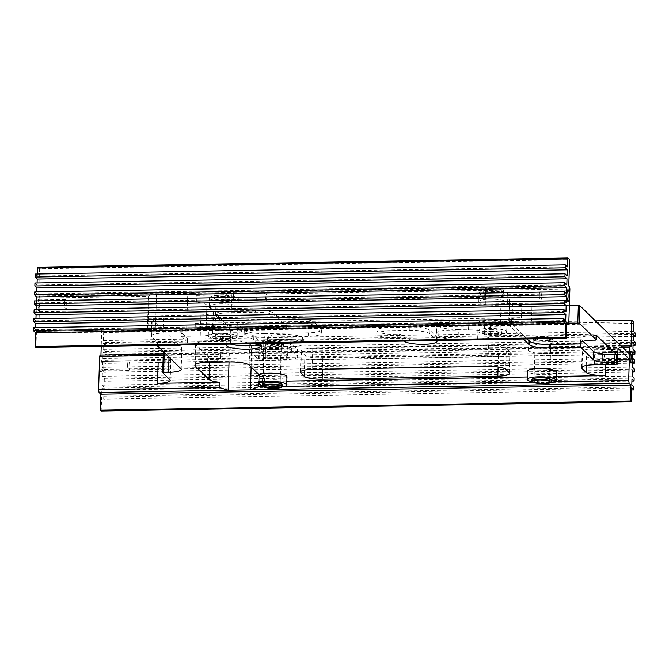 <?xml version="1.0" encoding="UTF-8"?>
<svg xmlns="http://www.w3.org/2000/svg" width="669" height="669" viewBox="0 0 669 669"><rect width="100%" height="100%" fill="white"/><g stroke="black" fill="none" stroke-linecap="round" stroke-linejoin="round"><path stroke-width="0.5" stroke-dasharray="3.35 2.51" d="M163.345 351.576L169.198 351.275A16.223 3.429 -178.2 0 0 181.868 348.332A16.223 3.429 -178.2 0 0 181.475 347.546L152.223 319.029A15.019 3.178 1.8 0 1 151.863 318.31A15.019 3.178 1.8 0 1 163.596 315.584L200.901 314.932A16.223 3.429 -178.2 0 0 213.57 311.988A16.223 3.429 -178.2 0 0 213.177 311.21L206.863 305.056L206.194 326.129A16.223 3.429 -178.2 0 0 195.34 323.294L195.975 323.319L195.808 328.596L186.592 330.586L566.484 323.997M632.765 354.219L104.816 363.367L102.75 361.36L632.832 352.17M633.326 336.331L105.376 345.488L103.31 343.473L103.118 349.461L105.184 351.476L105.092 354.428L103.026 352.412L102.842 358.4L104.908 360.415L104.816 363.367M104.908 360.415L634.99 351.225M206.863 305.056A16.223 3.429 -178.2 0 0 196 302.212L225.654 301.694A16.223 3.429 -178.2 0 1 233.456 301.033L256.662 300.632A16.223 3.429 1.8 0 1 265.526 301L265.744 293.992L262.056 292.119L569.553 286.792M233.456 301.033L233.724 292.437A16.223 3.429 -178.2 0 0 228.957 292.696L192.162 293.331L196.845 295.397L196.636 302.237M229.049 361.937L229.333 352.964L251.586 352.58A16.223 3.429 -178.2 0 0 255.717 352.379L259.288 353.684L259.079 360.524A16.223 3.429 -178.2 0 0 263.979 358.233A16.223 3.429 -178.2 0 0 263.594 357.447L263.519 348.516L260.04 345.12A14.417 3.044 1.8 0 1 276.163 343.699A14.417 3.044 1.8 0 1 287.904 347.069A14.417 3.044 1.8 0 1 279.107 349.594A14.417 3.044 1.8 0 1 263.519 348.516M258.895 381.514A16.223 3.429 -178.2 0 0 263.318 379.315A16.223 3.429 -178.2 0 0 262.925 378.529L262.583 378.194A14.417 3.044 1.8 0 0 278.17 379.273A14.417 3.044 1.8 0 0 286.976 376.747M426.396 340.68A16.817 3.554 -178.2 0 0 437.133 337.711A16.817 3.554 -178.2 0 0 436.732 336.9L429.991 330.335A16.817 3.554 -178.2 0 0 409.913 327.041L389.994 327.384A16.817 3.554 -178.2 0 0 376.856 330.436A16.817 3.554 -178.2 0 0 397.336 334.55L400.856 334.483L403.917 337.469A16.817 3.554 -178.2 0 0 421.512 340.772M429.991 330.335L429.883 333.856L436.614 340.421A16.817 3.554 -178.2 0 1 436.698 340.504M583.05 341.307L580.976 339.275A16.223 3.429 1.8 0 1 580.583 338.497A16.223 3.429 1.8 0 1 595.402 335.545L596.464 335.378M228.957 292.696L225.871 294.686L225.654 301.694M102.842 358.4L632.924 349.21M103.026 352.412L633.108 343.222M509.544 373.427L510.204 352.346A15.019 3.178 1.8 0 0 509.845 351.626L506.383 348.248L505.722 369.33M192.162 293.331A16.223 3.429 -178.2 0 0 187.772 293.281L156.563 293.816A16.223 3.429 1.8 0 0 152.432 294.017L148.418 296.242L39.806 298.123L38.76 331.322L38.166 333.154L155.392 331.122L147.933 329.558L148.986 296.033M568.767 286.031L38.685 295.221L39.471 295.982L152.432 294.017M233.724 292.437L256.929 292.035A16.223 3.429 1.8 0 1 262.056 292.119M510.204 352.346A15.019 3.178 1.8 0 1 498.48 355.072L322.801 358.116A15.019 3.178 1.8 0 1 304.872 355.172L304.403 370.141M103.118 349.461L633.2 340.27M103.31 343.473L633.392 334.283M633.484 331.331L103.402 340.521L105.468 342.528L635.55 333.338M105.468 342.528L105.376 345.488M506.383 348.248A15.019 3.178 1.8 0 0 488.454 345.304L312.783 348.348A15.019 3.178 -178.2 0 0 301.05 351.074A15.019 3.178 -178.2 0 0 301.418 351.802L304.872 355.172M103.402 340.521L103.653 332.51L103.427 331.08L101.755 329.449L101.228 346.325M633.735 323.319L103.653 332.51M157.449 345.346L157.55 342.319L151.671 336.591A15.019 3.178 1.8 0 1 151.311 335.863A15.019 3.178 1.8 0 1 163.044 333.145L181.692 332.819L181.583 336.34L200.232 336.014A16.223 3.429 -178.2 0 0 212.901 333.07A16.223 3.429 -178.2 0 0 212.516 332.292L206.194 326.129M490.494 331.607A7.811 1.647 -178.2 0 0 484.398 333.02A7.811 1.647 -178.2 0 0 493.906 334.926A7.811 1.647 -178.2 0 0 500.002 333.513A7.811 1.647 -178.2 0 0 490.494 331.607M490.051 331.172A9.851 2.082 1.8 0 1 502.043 333.572A9.851 2.082 1.8 0 1 494.349 335.361A9.851 2.082 1.8 0 1 482.349 332.953A9.851 2.082 1.8 0 1 490.051 331.172M273.947 328.387L247.287 328.847A16.223 3.429 1.8 0 1 227.92 325.669L216.639 314.673A16.223 3.429 1.8 0 1 216.254 313.895A16.223 3.429 1.8 0 1 228.923 310.951L255.583 310.483A16.223 3.429 1.8 0 1 274.942 313.661L286.223 324.666A16.223 3.429 1.8 0 1 286.616 325.443A16.223 3.429 1.8 0 1 273.947 328.387L273.889 330.152L247.229 330.611A16.223 3.429 1.8 0 1 227.87 327.434L216.589 316.437A16.223 3.429 1.8 0 1 216.196 315.651A16.223 3.429 1.8 0 1 228.865 312.707L255.525 312.247A16.223 3.429 1.8 0 1 274.884 315.425L286.173 326.422A16.223 3.429 1.8 0 1 286.558 327.208A16.223 3.429 1.8 0 1 273.889 330.152M158.177 362.272L220.252 361.193L220.469 354.361L163.228 355.348M221.765 296.191A9.851 2.082 1.8 0 1 233.765 298.591A9.851 2.082 1.8 0 1 226.063 300.381A9.851 2.082 1.8 0 1 214.072 297.973A9.851 2.082 1.8 0 1 221.765 296.191M221.874 292.671A9.851 2.082 1.8 0 1 233.874 295.071A9.851 2.082 1.8 0 1 226.181 296.86A9.851 2.082 1.8 0 1 214.18 294.452A9.851 2.082 1.8 0 1 221.874 292.671M429.883 333.856A16.817 3.554 -178.2 0 0 409.804 330.561L389.885 330.904A16.817 3.554 -178.2 0 0 376.739 333.956A16.817 3.554 -178.2 0 0 397.227 338.071L400.739 338.004L403.808 340.989A16.817 3.554 -178.2 0 0 403.892 341.073M258.502 344.226A16.817 3.554 -178.2 0 0 260.249 342.72A16.817 3.554 -178.2 0 0 259.848 341.909L253.81 336.022A16.817 3.554 -178.2 0 0 235.613 332.719A16.817 3.554 -178.2 0 0 220.594 335.779A16.817 3.554 -178.2 0 0 221.004 336.591L227.034 342.478A16.817 3.554 -178.2 0 0 230.521 344.083M617.679 359.42L605.897 359.621A16.223 3.429 1.8 0 1 586.529 356.443L582.532 352.546A16.223 3.429 1.8 0 1 582.139 351.76A16.223 3.429 1.8 0 1 594.808 348.817L617.997 348.273M551.682 380.143A9.851 2.082 1.8 0 1 543.989 381.932A9.851 2.082 1.8 0 1 531.989 379.524M567.203 290.906A4.85 1.062 89 0 0 566.952 290.772A4.85 1.062 89 0 0 566.71 290.898A4.85 1.062 89 0 0 565.974 294.586A4.85 1.062 89 0 0 566.877 300.348A4.85 1.062 89 0 0 567.12 300.465A4.85 1.062 89 0 0 567.371 300.322M539.331 295.046A4.85 1.062 89 0 0 540.477 300.925A4.85 1.062 89 0 0 541.447 297.111A4.85 1.062 89 0 0 540.309 291.232A4.85 1.062 89 0 0 539.331 295.046M102.29 367.473A5.912 1.296 -91 0 1 101.387 371.964A5.912 1.296 -91 0 1 99.706 364.956A5.912 1.296 -91 0 1 101.195 360.449A5.912 1.296 -91 0 1 102.29 367.473M102.75 361.36L102.558 367.34L104.623 369.355L104.531 372.315L102.466 370.3L102.282 376.287L104.347 378.303L104.247 381.255L102.181 379.239L101.997 385.227L104.063 387.242L103.971 390.194L101.905 388.187L101.713 394.166L103.779 396.182L103.687 399.142L101.621 397.127L631.703 387.936M101.186 411.042L101.621 397.127M100.952 355.063L100.927 355.891L100.091 355.072M630.215 352.329A4.85 1.062 89 0 0 629.955 352.195A4.85 1.062 89 0 0 629.721 352.32A4.85 1.062 89 0 0 628.985 356.008A4.85 1.062 89 0 0 629.88 361.77A4.85 1.062 89 0 0 630.123 361.887A4.85 1.062 89 0 0 630.374 361.745M540.987 336.323A9.851 2.082 1.8 0 1 552.987 338.731A9.851 2.082 1.8 0 1 545.285 340.521A9.851 2.082 1.8 0 1 533.293 338.113A9.851 2.082 1.8 0 1 540.987 336.323M541.43 336.758A7.811 1.647 1.8 0 1 550.938 338.673A7.811 1.647 1.8 0 1 544.842 340.086A7.811 1.647 1.8 0 1 535.334 338.18A7.811 1.647 1.8 0 1 541.43 336.758M271.455 340.998A9.851 2.082 1.8 0 1 283.455 343.406A9.851 2.082 1.8 0 1 275.762 345.196A9.851 2.082 1.8 0 1 263.762 342.787A9.851 2.082 1.8 0 1 271.455 340.998M271.898 341.433A7.811 1.647 1.8 0 1 281.415 343.339A7.811 1.647 1.8 0 1 275.31 344.761A7.811 1.647 1.8 0 1 265.802 342.854A7.811 1.647 1.8 0 1 271.898 341.433M540.878 339.844A9.851 2.082 1.8 0 1 552.87 342.252A9.851 2.082 1.8 0 1 545.176 344.042A9.851 2.082 1.8 0 1 533.176 341.633A9.851 2.082 1.8 0 1 540.878 339.844M147.933 329.558L38.76 331.322M38.685 295.221L39.521 268.779L569.603 259.589M39.521 268.779L37.849 267.148M264.364 333.58L308.325 332.819A16.817 3.554 -178.2 0 0 321.463 329.767A16.817 3.554 -178.2 0 0 321.061 328.956L314.037 322.107A16.817 3.554 -178.2 0 0 293.959 318.812L249.997 319.573A16.817 3.554 -178.2 0 0 236.859 322.625A16.817 3.554 -178.2 0 0 237.269 323.436L244.285 330.285A16.817 3.554 -178.2 0 0 264.364 333.58L264.255 337.101L308.217 336.34A16.817 3.554 -178.2 0 0 321.354 333.287A16.817 3.554 -178.2 0 0 320.944 332.476L313.928 325.627A16.817 3.554 -178.2 0 0 293.85 322.333L249.888 323.094A16.817 3.554 -178.2 0 0 236.751 326.146A16.817 3.554 -178.2 0 0 237.152 326.957L244.177 333.806A16.817 3.554 -178.2 0 0 264.255 337.101M436.982 324.264A16.223 3.429 -178.2 0 1 436.589 323.478A16.223 3.429 -178.2 0 1 449.259 320.535L468.827 320.2A16.223 3.429 1.8 0 1 488.194 323.378L490.235 325.368A16.223 3.429 1.8 0 1 490.628 326.154A16.223 3.429 1.8 0 1 477.959 329.098L458.39 329.441L458.081 339.3L477.649 338.957A16.223 3.429 1.8 0 0 490.318 336.014A16.223 3.429 1.8 0 0 489.925 335.228L487.885 333.237A16.223 3.429 1.8 0 0 468.517 330.06L448.949 330.394A16.223 3.429 -178.2 0 0 436.28 333.338A16.223 3.429 -178.2 0 0 436.673 334.124L438.722 336.122L439.031 326.263L436.982 324.264L436.673 334.124M458.081 339.3A16.223 3.429 1.8 0 1 438.722 336.122M237.043 327.718A14.417 3.044 1.8 0 1 237.395 328.412A14.417 3.044 1.8 0 1 224.516 331.038A14.417 3.044 1.8 0 1 208.92 328.203A14.417 3.044 1.8 0 1 208.569 327.509A14.417 3.044 1.8 0 1 221.447 324.883A14.417 3.044 1.8 0 1 237.043 327.718M478.452 323.537A14.417 3.044 1.8 0 1 478.101 322.834A14.417 3.044 1.8 0 1 490.979 320.208A14.417 3.044 1.8 0 1 506.575 323.043A14.417 3.044 1.8 0 1 506.926 323.746A14.417 3.044 1.8 0 1 494.048 326.363A14.417 3.044 1.8 0 1 478.452 323.537M257.866 343.607L253.702 339.551A16.817 3.554 -178.2 0 0 235.505 336.239A16.817 3.554 -178.2 0 0 220.486 339.3A16.817 3.554 -178.2 0 0 220.887 340.12L225.052 344.175M556.508 372.073A14.417 3.044 1.8 0 1 543.629 374.699A14.417 3.044 1.8 0 1 528.033 371.864A14.417 3.044 1.8 0 1 527.682 371.17M523.35 338.999L510.071 326.062A16.817 3.554 -178.2 0 1 509.669 325.251A16.817 3.554 -178.2 0 1 511.526 323.704L509.159 321.404A16.223 3.429 -178.2 0 1 508.766 320.618A16.223 3.429 -178.2 0 1 521.444 317.675L195.975 323.319M181.583 336.34L187.069 341.683A16.817 3.554 -178.2 0 1 187.471 342.495A16.817 3.554 -178.2 0 1 182.093 344.92M556.365 376.438L527.498 376.94M286.834 381.104L258.895 381.589M271.346 344.518A9.851 2.082 1.8 0 1 283.347 346.927A9.851 2.082 1.8 0 1 275.645 348.716A9.851 2.082 1.8 0 1 263.645 346.308A9.851 2.082 1.8 0 1 271.346 344.518M259.831 343.498L259.622 350.247A16.223 3.429 -178.2 0 1 272.291 347.311A16.223 3.429 -178.2 0 1 291.651 350.489L297.245 355.933A16.223 3.429 1.8 0 1 297.63 356.719L297.847 349.971A16.223 3.429 1.8 0 0 297.454 349.185L290.095 342.01L290.781 341.867A16.223 3.429 -178.2 0 0 303.45 338.924A16.223 3.429 -178.2 0 0 303.065 338.138L302.43 337.527A16.223 3.429 -178.2 0 0 283.071 334.349L280.261 334.4A16.223 3.429 -178.2 0 0 267.592 337.343A16.223 3.429 -178.2 0 0 267.976 338.121L270.544 340.621A16.223 3.429 -178.2 0 0 259.831 343.498A16.223 3.429 -178.2 0 0 260.224 344.284L261.537 345.564L251.577 345.739L251.368 352.488L258.184 359.136L267.692 358.969A14.417 3.044 1.8 0 1 280.671 359.613L280.88 352.864A14.417 3.044 1.8 0 1 287.637 355.665A14.417 3.044 1.8 0 1 278.831 358.191A14.417 3.044 1.8 0 1 263.243 357.112M251.368 352.488L261.328 352.312L260.015 351.033A16.223 3.429 -178.2 0 1 259.622 350.247M297.63 356.719A16.223 3.429 1.8 0 1 280.671 359.613M261.537 345.564L261.328 352.312M291.709 348.608L289.945 346.885L290.63 346.743A16.223 3.429 -178.2 0 0 303.3 343.799A16.223 3.429 -178.2 0 0 302.906 343.013L302.279 342.403A16.223 3.429 -178.2 0 0 282.92 339.216L280.102 339.267A16.223 3.429 -178.2 0 0 267.433 342.21A16.223 3.429 -178.2 0 0 267.826 342.996L270.385 345.488A16.223 3.429 -178.2 0 1 272.35 345.43A16.223 3.429 -178.2 0 1 291.709 348.608L291.651 350.489M511.526 323.704L511.634 320.183L512.028 320.568A16.223 3.429 -178.2 0 0 531.387 323.746L568.533 323.102M265.526 301L522.104 296.593A16.223 3.429 -178.2 0 0 509.435 299.536A16.223 3.429 -178.2 0 0 509.82 300.322L512.579 303.007A16.223 3.429 -178.2 0 0 531.939 306.185L569.369 305.532M631.645 389.985L103.687 399.142M103.779 396.182L633.861 386.991M229.333 352.964A16.223 3.429 1.8 0 1 224.935 352.914L163.269 353.985M621.242 346.04L255.717 352.379M631.009 346.701L100.927 355.891M196.845 295.397L225.871 294.686M568.842 322.132L195.808 328.596M156.563 293.816L155.392 331.122L186.592 330.586L187.772 293.281M566.534 322.299L36.452 331.49L38.166 333.154M249.152 365.098L249.821 344.025A16.223 3.429 -178.2 0 0 230.454 340.839L208.21 341.232A16.223 3.429 -178.2 0 0 195.54 344.175A16.223 3.429 -178.2 0 0 195.925 344.953L209.706 358.383L209.581 362.272M103.093 367.222A4.85 1.062 -91 0 1 102.357 370.91A4.85 1.062 -91 0 1 102.123 371.044A4.85 1.062 -91 0 1 100.977 365.165A4.85 1.062 -91 0 1 101.956 361.344A4.85 1.062 -91 0 1 102.198 361.469A4.85 1.062 -91 0 1 103.093 367.222M34.947 283.004L37.012 285.019L567.095 275.829M37.012 285.019L37.079 282.962M490.101 329.407A9.851 2.082 1.8 0 1 502.101 331.816A9.851 2.082 1.8 0 1 494.408 333.605A9.851 2.082 1.8 0 1 482.408 331.197A9.851 2.082 1.8 0 1 490.101 329.407M275.862 384.918A7.811 1.647 -178.2 0 0 280.144 383.58A7.811 1.647 -178.2 0 0 270.644 381.673A7.811 1.647 1.8 0 1 280.144 383.58A7.811 1.647 1.8 0 1 274.047 385.001A7.811 1.647 1.8 0 1 264.539 383.094A7.811 1.647 -178.2 0 0 268.729 384.692M39.279 306.051A5.912 1.296 -91 0 1 38.384 310.541A5.912 1.296 -91 0 1 36.695 303.534A5.912 1.296 -91 0 1 38.183 299.026A5.912 1.296 -91 0 1 39.279 306.051M40.09 305.808A4.85 1.062 -91 0 1 39.346 309.488A4.85 1.062 -91 0 1 39.111 309.622A4.85 1.062 -91 0 1 37.966 303.743A4.85 1.062 -91 0 1 38.944 299.921A4.85 1.062 -91 0 1 39.187 300.047A4.85 1.062 -91 0 1 40.09 305.808M258.184 359.136L258.401 352.387L259.764 353.717L260.04 345.12M262.323 386.406L262.583 378.194M249.821 344.025L251.577 345.739M297.847 349.971A16.223 3.429 1.8 0 1 280.88 352.864M270.544 340.621L270.385 345.488M281.766 387.092A14.417 3.044 1.8 0 1 262.7 386.498M34.387 300.891L36.452 302.898L566.534 293.708M36.452 302.898L36.519 300.849M220.252 361.193A16.223 3.429 1.8 0 1 209.706 358.383M220.469 354.361L224.935 352.914M127.62 364.697A4.85 1.062 -91 0 1 127.704 363.392A4.85 1.062 -91 0 1 128.599 360.884A4.85 1.062 -91 0 1 129.736 366.763A4.85 1.062 -91 0 1 128.766 370.576A4.85 1.062 -91 0 1 127.62 364.697M34.102 309.831L36.168 311.846L566.25 302.656M458.39 329.441A16.223 3.429 1.8 0 1 439.031 326.263M220.519 335.838A9.851 2.082 1.8 0 1 232.519 338.246A9.851 2.082 1.8 0 1 224.817 340.036A9.851 2.082 1.8 0 1 212.826 337.628A9.851 2.082 1.8 0 1 220.519 335.838M220.569 334.082A9.851 2.082 1.8 0 1 232.569 336.49A9.851 2.082 1.8 0 1 224.876 338.271A9.851 2.082 1.8 0 1 212.876 335.871A9.851 2.082 1.8 0 1 220.569 334.082M221.046 333.346A7.811 1.647 -178.2 0 0 214.958 334.759A7.811 1.647 -178.2 0 0 224.466 336.666A7.811 1.647 -178.2 0 0 230.562 335.253A7.811 1.647 -178.2 0 0 221.071 333.338A7.811 1.647 1.8 0 1 230.571 335.253A7.811 1.647 1.8 0 1 224.466 336.666A7.811 1.647 1.8 0 1 214.958 334.759A7.811 1.647 1.8 0 1 221.046 333.346M220.962 336.273A7.811 1.647 -178.2 0 0 214.866 337.694A7.811 1.647 -178.2 0 0 224.374 339.601A7.811 1.647 -178.2 0 0 230.471 338.188A7.811 1.647 -178.2 0 0 220.962 336.273M267.692 358.969L267.901 352.22L258.401 352.387M282.151 384.817A9.851 2.082 1.8 0 1 274.457 386.607A9.851 2.082 1.8 0 1 262.457 384.198M33.826 318.77L35.892 320.786L35.95 318.737M35.892 320.786L565.974 311.595M270.627 381.673A7.811 1.647 -178.2 0 0 264.539 383.094A7.811 1.647 1.8 0 1 270.627 381.673M101.713 394.166L631.795 384.984M631.921 381.046L103.971 390.194M101.905 388.187L631.988 378.997M34.671 291.943L36.736 293.959L36.795 291.91M36.736 293.959L566.819 284.768M64.701 301.97A4.85 1.062 -91 0 1 65.587 299.461A4.85 1.062 -91 0 1 66.733 305.34A4.85 1.062 -91 0 1 65.754 309.162A4.85 1.062 -91 0 1 64.609 303.274A4.85 1.062 -91 0 1 64.701 301.97M633.05 345.279L105.092 354.428M105.184 351.476L635.266 342.285M569.888 288.933L265.744 293.992M222.317 293.106A7.811 1.647 1.8 0 1 231.834 295.012A7.811 1.647 1.8 0 1 225.729 296.426A7.811 1.647 1.8 0 1 216.221 294.519A7.811 1.647 1.8 0 1 222.317 293.106M104.063 387.242L634.145 378.052M33.542 327.71L35.608 329.725L35.674 327.676M35.608 329.725L565.69 320.535M491.406 287.996A9.851 2.082 1.8 0 1 503.406 290.405A9.851 2.082 1.8 0 1 495.704 292.186A9.851 2.082 1.8 0 1 483.712 289.786A9.851 2.082 1.8 0 1 491.406 287.996M491.849 288.431A7.811 1.647 1.8 0 1 501.365 290.338A7.811 1.647 1.8 0 1 495.261 291.751A7.811 1.647 1.8 0 1 485.753 289.844A7.811 1.647 1.8 0 1 491.849 288.431M101.997 385.227L632.08 376.037M102.181 379.239L632.264 370.049M491.297 291.517A9.851 2.082 1.8 0 1 503.289 293.925A9.851 2.082 1.8 0 1 495.595 295.706A9.851 2.082 1.8 0 1 483.595 293.306A9.851 2.082 1.8 0 1 491.297 291.517M170.185 380.41L170.846 359.328A16.223 3.429 1.8 0 0 170.461 358.542L163.378 351.635M157.55 342.319L174.442 342.026A16.817 3.554 -178.2 0 0 187.579 338.974A16.817 3.554 -178.2 0 0 187.178 338.163L181.692 332.819M35.231 274.064L37.297 276.071L567.379 266.889M170.846 359.328A16.223 3.429 1.8 0 1 163.019 362.004M36.452 331.49L35.95 347.454M37.355 274.022L37.297 276.071M36.168 311.846L36.235 309.789M102.282 376.287L632.364 367.097M102.466 370.3L632.548 361.109M633.51 321.889L103.427 331.08M595.443 320.894L101.755 329.449M602.343 356.468A4.85 1.062 89 0 0 603.48 362.347A4.85 1.062 89 0 0 604.458 358.534A4.85 1.062 89 0 0 603.313 352.655A4.85 1.062 89 0 0 602.343 356.468M259.079 360.524L629.512 354.102M622.622 347.387L259.288 353.684M102.558 367.34L632.64 358.158M104.623 369.355L634.705 360.165M632.481 363.158L104.531 372.315M554.266 381.748L532.691 382.124M284.743 386.423L263.16 386.799M104.347 378.303L634.429 369.112M632.205 372.106L104.247 381.255M478.193 331.749A14.417 3.044 1.8 0 1 477.842 331.055A14.417 3.044 1.8 0 1 490.72 328.429A14.417 3.044 1.8 0 1 506.316 331.264A14.417 3.044 1.8 0 1 506.667 331.958A14.417 3.044 1.8 0 1 493.789 334.584A14.417 3.044 1.8 0 1 478.193 331.749M208.661 336.423A14.417 3.044 1.8 0 1 208.318 335.721A14.417 3.044 1.8 0 1 221.188 333.103A14.417 3.044 1.8 0 1 236.784 335.93A14.417 3.044 1.8 0 1 237.135 336.632A14.417 3.044 1.8 0 1 224.257 339.258A14.417 3.044 1.8 0 1 208.661 336.423M479.38 293.858A14.417 3.044 1.8 0 1 479.037 293.164A14.417 3.044 1.8 0 1 491.907 290.538A14.417 3.044 1.8 0 1 507.512 293.373A14.417 3.044 1.8 0 1 507.855 294.067A14.417 3.044 1.8 0 1 494.985 296.693A14.417 3.044 1.8 0 1 479.38 293.858M479.113 302.455A14.417 3.044 1.8 0 1 478.761 301.752A14.417 3.044 1.8 0 1 491.64 299.135A14.417 3.044 1.8 0 1 507.236 301.962A14.417 3.044 1.8 0 1 507.587 302.664A14.417 3.044 1.8 0 1 494.709 305.281A14.417 3.044 1.8 0 1 479.113 302.455M209.857 298.533A14.417 3.044 1.8 0 1 209.506 297.83A14.417 3.044 1.8 0 1 222.376 295.205A14.417 3.044 1.8 0 1 237.98 298.039A14.417 3.044 1.8 0 1 238.323 298.742A14.417 3.044 1.8 0 1 225.453 301.359A14.417 3.044 1.8 0 1 209.857 298.533M209.581 307.121A14.417 3.044 1.8 0 1 209.238 306.427A14.417 3.044 1.8 0 1 222.108 303.801A14.417 3.044 1.8 0 1 237.704 306.636A14.417 3.044 1.8 0 1 238.055 307.33A14.417 3.044 1.8 0 1 225.185 309.956A14.417 3.044 1.8 0 1 209.581 307.121M551.289 382.417A14.417 3.044 1.8 0 1 532.231 381.823M259.764 353.717A14.417 3.044 1.8 0 1 267.901 352.22M511.634 320.183A16.817 3.554 -178.2 0 0 509.778 321.73A16.817 3.554 -178.2 0 0 510.179 322.542L527.005 338.94M400.856 334.483L400.739 338.004M39.471 295.982L39.806 298.123M528.694 350.782A14.417 3.044 1.8 0 1 528.343 350.088A14.417 3.044 1.8 0 1 541.221 347.462A14.417 3.044 1.8 0 1 556.817 350.297A14.417 3.044 1.8 0 1 557.168 350.991A14.417 3.044 1.8 0 1 544.29 353.617A14.417 3.044 1.8 0 1 528.694 350.782M528.962 342.185A14.417 3.044 1.8 0 1 528.619 341.491A14.417 3.044 1.8 0 1 541.489 338.865A14.417 3.044 1.8 0 1 557.085 341.7A14.417 3.044 1.8 0 1 557.436 342.394A14.417 3.044 1.8 0 1 544.566 345.02A14.417 3.044 1.8 0 1 528.962 342.185M195.34 323.294L195.172 328.738M196.226 295.213L196 302.212M251.126 367.03L251.586 352.58M262.925 378.529L263.594 357.447M436.732 336.9L436.614 340.421M595.259 340.12L595.402 335.545M580.876 342.311L580.976 339.275M509.845 351.626L509.184 372.7M322.801 358.116L322.45 369.255M498.48 355.072L498.104 366.988M301.418 351.802L300.799 371.454M256.662 300.632L256.929 292.035M151.671 336.591L152.223 319.029M163.044 333.145L163.596 315.584M247.287 328.847L247.229 330.611M409.804 330.561L409.913 327.041M389.994 327.384L389.885 330.904M617.094 348.432L616.592 364.396M200.901 314.932L200.232 336.014M586.245 365.491L586.529 356.443M605.738 364.58L605.897 359.621M582.08 366.963L582.532 352.546M594.808 348.817L594.306 364.781M308.325 332.819L308.217 336.34M488.194 323.378L487.885 333.237M468.517 330.06L468.827 320.2M260.224 344.284L260.015 351.033M290.095 342.01L289.945 346.885M297.454 349.185L297.245 355.933M221.004 336.591L220.887 340.12M253.81 336.022L253.702 339.551M512.579 303.007L512.028 320.568M509.82 300.322L509.159 321.404M531.939 306.185L531.387 323.746M488.454 345.304L487.793 366.386M225.286 294.904L225.077 301.744M244.285 330.285L244.177 333.806M195.925 344.953L195.315 364.496M208.21 341.232L207.541 362.305M227.92 325.669L227.87 327.434M259.848 341.909L259.739 345.43M227.034 342.478L226.983 344.142M312.783 348.348L312.122 369.43M213.177 311.21L212.516 332.292M216.639 314.673L216.589 316.437M255.583 310.483L255.525 312.247M228.923 310.951L228.865 312.707M286.223 324.666L286.173 326.422M274.942 313.661L274.884 315.425M164.281 351.359L164.248 352.479M237.269 323.436L237.152 326.957M249.997 319.573L249.888 323.094M477.649 338.957L477.959 329.098M489.925 335.228L490.235 325.368M449.259 320.535L448.949 330.394M267.976 338.121L267.826 342.996M280.261 334.4L280.102 339.267M283.071 334.349L282.92 339.216M302.43 337.527L302.279 342.403M303.065 338.138L302.906 343.013M290.547 341.867L290.396 346.743M290.781 341.867L290.63 346.743M522.104 296.593L521.444 317.675M229.793 361.921L230.454 340.839M266.187 301.033L266.396 294.193M181.475 347.546L180.814 368.627M170.461 358.542L169.792 379.624M187.178 338.163L187.069 341.683M174.442 342.026L174.35 345.053M169.198 351.275L169.014 357.129M397.336 334.55L397.227 338.071M147.381 329.441L148.418 296.242M510.179 322.542L510.071 326.062M403.917 337.469L403.808 340.989M321.061 328.956L320.944 332.476M314.037 322.107L313.928 325.627M293.959 318.812L293.85 322.333M263.979 358.233L263.318 379.315M580.441 343.072L580.583 338.497M151.311 335.863L151.863 318.31M233.765 298.591L233.874 295.071M540.477 300.925L567.12 300.465M629.88 361.77L630.884 362.79M552.87 342.252L552.987 338.731M283.347 346.927L283.455 343.406M220.594 335.779L220.486 339.3M195.54 344.175L194.871 365.249M102.357 370.91L101.387 371.964M260.249 342.72L260.141 346.241M502.043 333.572L502.101 331.816M301.05 351.074L300.389 372.156M280.052 386.515L281.415 343.339M39.346 309.488L38.384 310.541M581.637 367.724L582.139 351.76M286.558 327.208L286.616 325.443M236.859 322.625L236.751 326.146M232.519 338.246L232.569 336.49M216.221 294.519L214.866 337.694M216.196 315.651L216.254 313.895M436.589 323.478L436.28 333.338M267.592 337.343L267.433 342.21M265.802 342.854L264.447 386.021M490.318 336.014L490.628 326.154M509.435 299.536L508.766 320.618M290.078 341.976L289.928 346.851M303.45 338.924L303.3 343.799M213.57 311.988L212.901 333.07M65.587 299.461L38.944 299.921M230.471 338.188L231.834 295.012M501.365 290.338L500.002 333.513M503.289 293.925L503.406 290.405M187.579 338.974L187.471 342.495M128.599 360.884L101.956 361.344M181.868 348.332L181.207 369.413M376.856 330.436L376.739 333.956M533.971 381.355L535.334 338.18M603.48 362.347L630.123 361.887M566.877 300.348L567.881 301.368M477.842 331.055L478.101 322.834M237.135 336.632L237.395 328.412M478.761 301.752L479.037 293.164M209.238 306.427L209.506 297.83M287.637 355.665L287.904 347.069M437.133 337.711L437.024 341.232M321.463 329.767L321.354 333.287M509.778 321.73L509.669 325.251M214.072 297.973L214.18 294.452M102.198 361.469L101.195 360.449M212.826 337.628L212.876 335.871M533.176 341.633L533.293 338.113M485.753 289.844L484.398 333.02M566.71 290.898L567.68 289.844M128.766 370.576L102.123 371.044M483.595 293.306L483.712 289.786M39.187 300.047L38.183 299.026M629.721 352.32L630.683 351.267M208.318 335.721L208.569 327.509M506.667 331.958L506.926 323.746M507.587 302.664L507.855 294.067M549.584 381.84L550.938 338.673M482.349 332.953L482.408 331.197M65.754 309.162L39.111 309.622M238.055 307.33L238.323 298.742M603.313 352.655L629.955 352.195M540.309 291.232L566.952 290.772M263.645 346.308L263.762 342.787M528.343 350.088L528.619 341.491M557.168 350.991L557.436 342.394"/><path stroke-width="1" d="M569.369 305.532L579.772 305.616L629.512 354.102L629.721 347.261L630.173 345.89L631.009 346.701L631.837 320.259L633.51 321.889L633.484 331.331L635.55 333.338L635.458 336.298L633.392 334.283L633.2 340.27L635.266 342.285L635.174 345.237L633.108 343.222L632.924 349.21L634.99 351.225L634.898 354.185L632.832 352.17L632.64 358.158L634.705 360.165L634.613 363.125L632.548 361.109L632.364 367.097L634.429 369.112L634.329 372.064L632.264 370.049L632.08 376.037L634.145 378.052L634.053 381.012L631.921 381.046M634.898 354.185L632.765 354.219M258.895 381.589L258.41 381.598L258.242 386.883L250.415 389.885L99.054 392.511L100.81 394.225L630.892 385.035L629.136 383.32L250.415 389.885L251.126 367.03M258.41 381.598A16.223 3.429 -178.2 0 0 258.895 381.514M527.005 338.94L529.229 341.106A16.817 3.554 1.8 0 0 549.308 344.401L580.826 343.858A16.223 3.429 1.8 0 1 580.441 343.072A16.223 3.429 1.8 0 1 595.259 340.12L596.355 339.902L596.464 335.378M509.184 372.7L505.722 369.33A15.019 3.178 1.8 0 0 487.793 366.386L312.122 369.43A15.019 3.178 -178.2 0 0 300.389 372.156A15.019 3.178 -178.2 0 0 300.749 372.884L304.211 376.254A15.019 3.178 1.8 0 0 322.14 379.198L497.811 376.154A15.019 3.178 1.8 0 0 509.544 373.427A15.019 3.178 1.8 0 0 509.184 372.7M567.931 257.958L567.63 258.878L37.548 268.068L37.849 267.148L567.931 257.958L569.603 259.589L568.767 286.031L569.553 286.792L569.888 288.933L568.842 322.132L568.249 323.963L566.484 323.997M580.876 342.311L580.717 347.378L549.199 347.922A16.817 3.554 1.8 0 1 529.12 344.627L523.35 338.999M635.458 336.298L633.326 336.331M35.516 332.685L35.081 346.601L565.163 337.41L565.598 323.495L35.516 332.685L33.45 330.67L33.542 327.71L563.624 318.528L563.532 321.48L565.598 323.495M163.228 355.348L99.639 356.452L100.091 355.072L163.269 353.985M229.049 361.937L228.162 390.27L219.424 387.552L98.602 389.651L99.639 356.452M219.424 387.552L219.591 382.275L157.516 383.354L158.177 362.272A16.223 3.429 1.8 0 0 163.019 362.004M230.521 344.083A16.817 3.554 -178.2 0 0 258.502 344.226M556.365 376.438L605.395 375.585A16.223 3.429 1.8 0 1 586.027 372.407L582.03 368.51A16.223 3.429 1.8 0 1 581.637 367.724A16.223 3.429 1.8 0 1 594.306 364.781L617.529 364.179L616.291 362.941L616.55 354.846L596.497 335.328M617.997 348.273L617.504 364.12M539.632 379.499A9.851 2.082 1.8 0 1 551.624 381.907A9.851 2.082 1.8 0 1 543.93 383.697A9.851 2.082 1.8 0 1 531.93 381.288A9.851 2.082 1.8 0 1 539.632 379.499M531.93 381.288L531.989 379.524A9.851 2.082 1.8 0 1 539.682 377.742A9.851 2.082 1.8 0 1 551.682 380.143L551.624 381.907M567.371 300.322A4.85 1.062 89 0 0 568.09 296.651A4.85 1.062 89 0 0 567.203 290.906M630.892 385.035L630.39 400.999L631.268 401.852L101.186 411.042L100.308 410.189L100.81 394.225M98.602 389.651L99.054 392.511M101.228 346.325L100.952 355.063M629.788 355.766A5.912 1.296 89 0 0 630.884 362.79A5.912 1.296 89 0 0 632.372 358.283A5.912 1.296 89 0 0 630.683 351.267A5.912 1.296 89 0 0 629.788 355.766M630.374 361.745A4.85 1.062 89 0 0 631.101 358.074A4.85 1.062 89 0 0 630.215 352.329M568.533 323.102L579.22 323.177L596.355 339.902M616.291 362.941L614.702 362.715A16.223 3.429 1.8 0 1 593.261 359.604L580.717 347.378M614.702 362.715L614.962 354.612A16.223 3.429 1.8 0 1 593.512 351.501L583.05 341.307M403.892 341.073A16.817 3.554 -178.2 0 0 422.198 344.301A16.817 3.554 -178.2 0 0 437.024 341.232A16.817 3.554 -178.2 0 0 436.698 340.504M225.052 344.175L226.925 345.998A16.817 3.554 -178.2 0 0 245.122 349.302A16.817 3.554 -178.2 0 0 260.141 346.241A16.817 3.554 -178.2 0 0 259.739 345.43L257.866 343.607M532.231 381.823A14.417 3.044 1.8 0 1 527.774 380.084A14.417 3.044 1.8 0 1 527.423 379.382L527.682 371.17A14.417 3.044 1.8 0 1 540.56 368.544A14.417 3.044 1.8 0 1 556.156 371.379A14.417 3.044 1.8 0 1 556.508 372.073L556.248 380.293A14.417 3.044 1.8 0 1 551.289 382.417M174.35 345.053L174.333 345.547A16.817 3.554 -178.2 0 0 182.093 344.92M174.333 345.547L157.441 345.84L180.814 368.627A16.223 3.429 -178.2 0 1 181.207 369.413A16.223 3.429 -178.2 0 1 168.538 372.357L162.684 372.658L169.792 379.624A16.223 3.429 1.8 0 1 170.185 380.41A16.223 3.429 1.8 0 1 157.516 383.354M219.591 382.275A16.223 3.429 1.8 0 1 209.037 379.465L195.264 366.035A16.223 3.429 -178.2 0 1 194.871 365.249A16.223 3.429 -178.2 0 1 207.541 362.305L229.793 361.921A16.223 3.429 -178.2 0 1 249.152 365.098L259.104 374.799A14.417 3.044 1.8 0 1 275.227 373.377A14.417 3.044 1.8 0 1 286.976 376.747L286.717 384.959A14.417 3.044 1.8 0 1 281.766 387.092M527.498 376.94L286.834 381.104M566.777 294.343A5.912 1.296 89 0 0 567.881 301.368A5.912 1.296 89 0 0 569.361 296.86A5.912 1.296 89 0 0 567.68 289.844A5.912 1.296 89 0 0 566.777 294.343M565.313 264.874L565.221 267.826L35.139 277.016L35.231 274.064L565.313 264.874L567.379 266.889L567.63 258.878M565.221 267.826L567.287 269.841L567.095 275.829L565.029 273.813L564.937 276.774L567.003 278.781L566.819 284.768L564.753 282.753L564.653 285.713L566.718 287.729L566.534 293.708L564.469 291.701L564.377 294.653L566.442 296.668L566.25 302.656L564.184 300.64L564.092 303.592L566.158 305.608L565.974 311.595L563.908 309.58L563.816 312.54L565.882 314.555L565.69 320.535L563.624 318.528M35.081 346.601L35.95 347.454L566.033 338.263L565.163 337.41M566.033 338.263L566.534 322.299L568.249 323.963M634.053 381.012L631.988 378.997L631.795 384.984L633.861 386.991L633.769 389.952L631.645 389.985M630.173 345.89L621.242 346.04M614.962 354.612L616.55 354.846M564.937 276.774L34.855 285.956L36.92 287.971L567.003 278.781M34.855 285.956L34.947 283.004L565.029 273.813M37.079 282.962L37.205 279.032L567.287 269.841M259.104 374.799L258.844 383.019L262.323 386.406A14.417 3.044 1.8 0 0 262.7 386.498M258.844 383.019A14.417 3.044 1.8 0 1 274.967 381.598A14.417 3.044 1.8 0 1 286.717 384.959M36.519 300.849L36.636 296.919L566.718 287.729M162.684 372.658L163.345 351.601L162.718 372.6M564.377 294.653L34.295 303.843L34.387 300.891L564.469 291.701M36.235 309.789L36.36 305.858L566.442 296.668M36.36 305.858L34.295 303.843M564.092 303.592L34.01 312.783L34.102 309.831L564.184 300.64M35.95 318.737L36.076 314.798L566.158 305.608M36.076 314.798L34.01 312.783M270.1 384.173A9.851 2.082 1.8 0 1 282.101 386.582A9.851 2.082 1.8 0 1 274.399 388.371A9.851 2.082 1.8 0 1 262.399 385.963A9.851 2.082 1.8 0 1 270.1 384.173M262.399 385.963L262.457 384.198A9.851 2.082 1.8 0 1 270.151 382.409A9.851 2.082 1.8 0 1 282.151 384.817L282.101 386.582M268.729 384.692A7.811 1.647 -178.2 0 0 274.047 385.001A7.811 1.647 -178.2 0 0 275.862 384.918M270.544 384.608A7.811 1.647 -178.2 0 0 264.447 386.021A7.811 1.647 -178.2 0 0 273.956 387.936A7.811 1.647 -178.2 0 0 280.052 386.515A7.811 1.647 -178.2 0 0 270.544 384.608M540.075 379.933A7.811 1.647 -178.2 0 0 533.971 381.355A7.811 1.647 -178.2 0 0 543.487 383.262A7.811 1.647 -178.2 0 0 549.584 381.84A7.811 1.647 -178.2 0 0 540.075 379.933M36.795 291.91L36.92 287.971M635.174 345.237L633.05 345.279M563.816 312.54L33.734 321.73L33.826 318.77L563.908 309.58M35.674 327.676L35.8 323.737L565.882 314.555M35.8 323.737L33.734 321.73M157.449 345.346L157.441 345.84M563.532 321.48L33.45 330.67M36.636 296.919L34.571 294.904L564.653 285.713M34.571 294.904L34.671 291.943L564.753 282.753M37.205 279.032L35.139 277.016M37.548 268.068L37.355 274.022M631.837 320.259L595.443 320.894M629.136 383.32L628.684 380.46L629.353 359.22L618.005 348.156M631.268 401.852L631.703 387.936L633.769 389.952M629.721 347.261L622.622 347.387M630.39 400.999L100.308 410.189M634.613 363.125L632.481 363.158M629.353 359.22L617.679 359.42M628.684 380.46L554.266 381.748M532.691 382.124L284.743 386.423M263.16 386.799L258.242 386.883M634.329 372.064L632.205 372.106M527.423 379.382A14.417 3.044 1.8 0 1 540.301 376.764A14.417 3.044 1.8 0 1 555.897 379.591A14.417 3.044 1.8 0 1 556.248 380.293M421.512 340.772A16.817 3.554 -178.2 0 0 426.396 340.68M529.229 341.106L529.12 344.627M549.308 344.401L549.199 347.922M304.403 370.141L304.211 376.254M322.45 369.255L322.14 379.198M498.104 366.988L497.811 376.154M300.799 371.454L300.749 372.884M586.027 372.407L586.245 365.491M605.395 375.585L605.738 364.58M582.03 368.51L582.08 366.963M579.22 323.177L579.772 305.616M577.79 322.943L578.342 305.382M593.261 359.604L593.512 351.501M195.315 364.496L195.264 366.035M596.322 339.844L596.472 335.269M226.983 344.142L226.925 345.998M209.581 362.272L209.037 379.465M164.248 352.479L163.621 372.441M169.014 357.129L168.538 372.357M618.031 348.214L617.529 364.179"/></g></svg>
